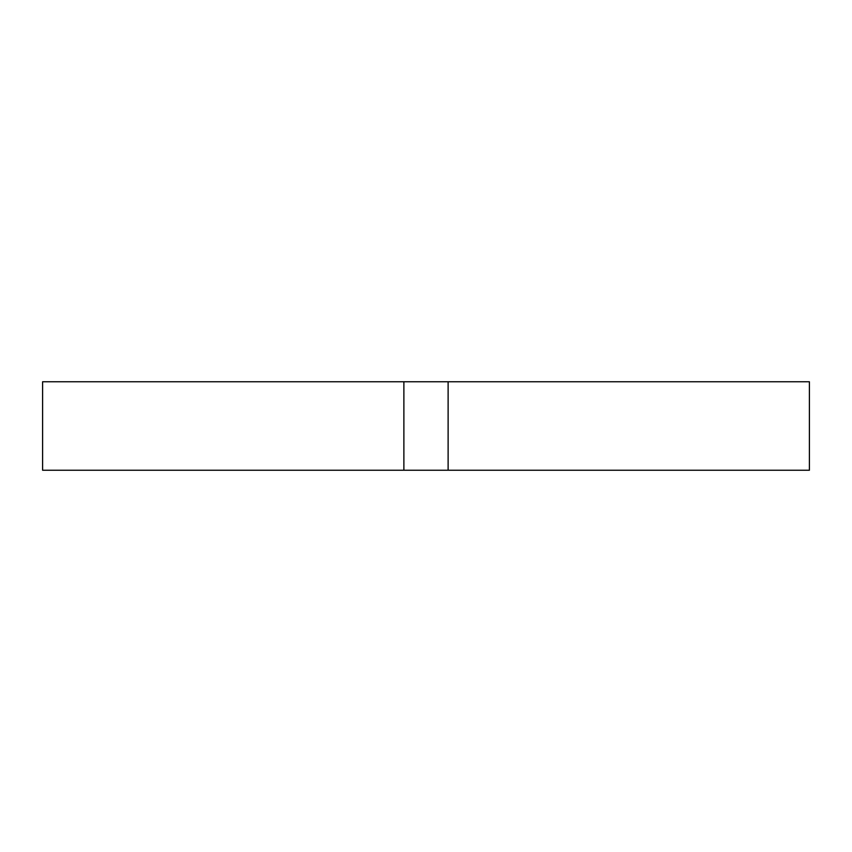 <?xml version="1.0" encoding="UTF-8"?>
<svg xmlns="http://www.w3.org/2000/svg" width="852" height="852" viewBox="0 0 852 852"><rect width="100%" height="100%" fill="white"/><g stroke="black" fill="none" stroke-linecap="round" stroke-linejoin="round"><path stroke-width="1.28" d="M403.88 381.76L403.88 470.24L42.6 470.24L42.6 381.76L448.12 381.76L448.12 470.24L809.4 470.24L809.4 381.76L448.12 381.76M403.88 470.24L448.12 470.24"/></g></svg>

